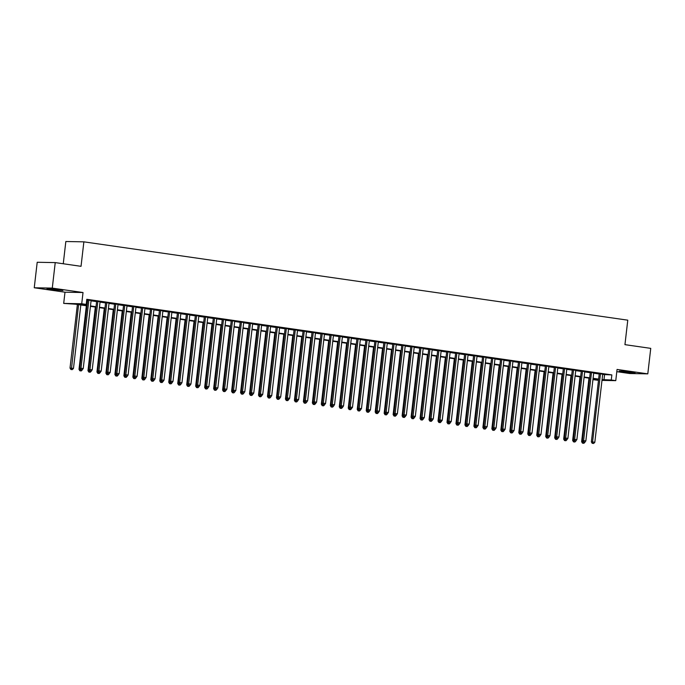 <?xml version="1.0" encoding="UTF-8"?>
<svg xmlns="http://www.w3.org/2000/svg" width="685" height="685" viewBox="0 0 685 685"><rect width="100%" height="100%" fill="white"/><g stroke="black" fill="none" stroke-linecap="round" stroke-linejoin="round"><path stroke-width="1.03" d="M51.135 289.55L62.9 290.534L50.878 288.787L46.965 288.693L51.135 289.55M623.316 371.946L635.081 372.94L623.067 371.184L619.154 371.09L623.316 371.946M86.986 305.852L75.487 304.2L63.696 303.412L81.72 303.746L86.216 304.388L78.903 304.26L87.029 305.433M64.989 292.195L83.022 292.529L52.283 288.102L55.228 262.603L37.204 262.269L34.25 287.768L64.989 292.195L63.696 303.412M63.26 263.759L65.837 241.514L83.87 241.839L627.777 320.169L624.943 344.649L650.75 348.365L647.796 373.864L617.057 369.438L615.764 380.654L601.987 380.398M616.8 371.664L629.772 373.53L647.796 373.864M598.493 380.338L593.244 379.678L598.553 379.773M593.347 378.771L593.244 379.678M52.283 288.102L34.25 287.768M91.105 300.509L86.747 299.799M100.078 301.802L96.636 301.306M109.052 303.095L105.61 302.599M118.034 304.388L114.583 303.892M127.008 305.681L123.565 305.185M135.981 306.974L132.539 306.478M144.955 308.267L141.512 307.77M153.937 309.56L150.486 309.063M162.91 310.853L159.459 310.356M171.884 312.146L168.441 311.649M180.857 313.439L177.415 312.942M189.831 314.732L186.388 314.235M198.813 316.025L195.362 315.528M207.786 317.309L204.344 316.821M216.76 318.602L213.318 318.105M225.733 319.895L222.291 319.398M234.715 321.188L231.265 320.691M243.689 322.481L240.238 321.984M252.662 323.774L249.22 323.277M261.636 325.067L258.194 324.57M270.609 326.36L267.167 325.863M279.591 327.653L276.141 327.156M288.565 328.946L285.123 328.449M297.538 330.238L294.096 329.742M306.512 331.531L303.07 331.035M315.494 332.824L312.043 332.328M324.467 334.117L321.017 333.621M333.441 335.41L329.999 334.914M342.414 336.703L338.972 336.207M351.388 337.996L347.946 337.5M360.37 339.289L356.919 338.792M369.343 340.582L365.901 340.085M378.317 341.875L374.875 341.378M387.29 343.168L383.848 342.671M396.272 344.461L392.822 343.964M405.246 345.745L401.795 345.257M414.219 347.038L410.777 346.55M423.193 348.331L419.751 347.834M432.166 349.624L428.724 349.127M441.149 350.917L437.698 350.42M450.122 352.21L446.68 351.713M459.096 353.503L455.653 353.006M468.069 354.796L464.627 354.299M477.051 356.089L473.6 355.592M486.025 357.382L482.574 356.885M494.998 358.675L491.556 358.178M503.972 359.967L500.529 359.471M512.945 361.26L509.503 360.764M521.927 362.553L518.476 362.057M530.901 363.846L527.459 363.35M539.874 365.139L536.432 364.643M548.848 366.432L545.406 365.936M557.83 367.725L554.379 367.228M566.803 369.018L563.353 368.521M575.777 370.311L572.335 369.814M584.75 371.604L581.308 371.107M593.724 372.897L590.282 372.4M602.663 374.498L611.859 374.909L86.798 299.294L86.216 304.388M86.695 300.193L87.62 300.33M91.071 300.826L96.602 301.623M100.044 302.119L105.576 302.916M109.018 303.412L114.549 304.208M117.991 304.705L123.523 305.501M126.973 305.998L132.496 306.794M135.947 307.291L141.478 308.087M144.92 308.584L150.452 309.38M153.894 309.877L159.425 310.673M162.867 311.17L168.399 311.966M171.849 312.463L177.381 313.259M180.823 313.756L186.354 314.552M189.796 315.049L195.328 315.845M198.77 316.333L204.301 317.129M207.752 317.626L213.275 318.422M216.725 318.919L222.257 319.715M225.699 320.212L231.23 321.008M234.672 321.505L240.204 322.301M243.646 322.798L249.177 323.594M252.628 324.091L258.159 324.887M261.601 325.384L267.133 326.18M270.575 326.676L276.106 327.473M279.548 327.969L285.08 328.766M288.531 329.262L294.062 330.059M297.504 330.555L303.035 331.352M306.478 331.848L312.009 332.645M315.451 333.141L320.982 333.938M324.425 334.434L329.956 335.23M333.407 335.727L338.938 336.523M342.38 337.02L347.911 337.816M351.354 338.313L356.885 339.109M360.327 339.606L365.858 340.402M369.309 340.899L374.841 341.695M378.283 342.192L383.814 342.988M387.256 343.485L392.788 344.281M396.23 344.769L401.761 345.574M405.203 346.062L410.735 346.858M414.185 347.355L419.717 348.151M423.159 348.648L428.69 349.444M432.132 349.941L437.664 350.737M441.106 351.234L446.637 352.03M450.088 352.527L455.619 353.323M459.061 353.82L464.593 354.616M468.035 355.113L473.566 355.909M477.008 356.405L482.54 357.202M485.99 357.698L491.513 358.495M494.964 358.991L500.495 359.788M503.937 360.284L509.469 361.081M512.911 361.577L518.442 362.374M521.884 362.87L527.416 363.666M530.866 364.163L536.398 364.959M539.84 365.456L545.371 366.252M548.813 366.749L554.345 367.545M557.787 368.042L563.318 368.838M566.769 369.335L572.292 370.131M575.742 370.628L581.274 371.424M584.716 371.921L590.247 372.717M593.689 373.205L599.221 374.01M602.706 374.19L599.255 373.693M86.73 299.884L87.663 300.013M83.022 292.529L81.72 303.746M611.859 374.909L611.277 380.004L615.764 380.654M55.228 262.603L81.035 266.319L83.87 241.839M598.579 379.524L593.056 378.728M589.605 378.231L584.074 377.435M580.632 376.938L575.1 376.142M571.658 375.645L566.127 374.849M562.685 374.361L557.153 373.565M553.703 373.068L548.171 372.272M544.729 371.775L539.198 370.979M535.756 370.482L530.224 369.686M526.782 369.189L521.251 368.393M517.8 367.896L512.277 367.1M508.827 366.603L503.295 365.807M499.853 365.31L494.322 364.514M490.88 364.018L485.348 363.221M481.906 362.725L476.375 361.928M472.924 361.432L467.393 360.635M463.95 360.139L458.419 359.342M454.977 358.846L449.446 358.05M446.003 357.553L440.472 356.757M437.021 356.26L431.499 355.464M428.048 354.967L422.517 354.171M419.074 353.674L413.543 352.878M410.101 352.381L404.57 351.585M401.127 351.088L395.596 350.292M392.145 349.795L386.614 348.999M383.172 348.502L377.64 347.706M374.198 347.209L368.667 346.413M365.225 345.925L359.693 345.12M356.243 344.632L350.72 343.836M347.269 343.339L341.738 342.543M338.296 342.046L332.764 341.25M329.322 340.753L323.791 339.957M320.349 339.46L314.817 338.664M311.367 338.167L305.835 337.371M302.393 336.874L296.862 336.078M293.42 335.582L287.888 334.785M284.446 334.289L278.915 333.492M275.464 332.996L269.941 332.199M266.491 331.703L260.959 330.906M257.517 330.41L251.986 329.613M248.544 329.117L243.012 328.32M239.57 327.824L234.039 327.028M230.588 326.531L225.057 325.735M221.615 325.238L216.083 324.442M212.641 323.945L207.11 323.149M203.668 322.652L198.136 321.856M194.686 321.359L189.163 320.563M185.712 320.066L180.181 319.27M176.739 318.773L171.207 317.977M167.765 317.48L162.234 316.684M158.792 316.196L153.26 315.4M149.809 314.903L144.278 314.107M140.836 313.61L135.305 312.814M131.862 312.317L126.331 311.521M122.889 311.024L117.358 310.228M113.907 309.731L108.384 308.935M104.933 308.438L99.402 307.642M95.96 307.145L90.429 306.349M602.072 379.601L611.277 380.004M90.48 305.93L96.011 306.726M99.453 307.222L104.985 308.019M108.427 308.507L113.958 309.303M117.4 309.8L122.932 310.596M126.382 311.093L131.914 311.889M135.356 312.386L140.887 313.182M144.329 313.679L149.861 314.475M153.303 314.972L158.834 315.768M162.285 316.264L167.808 317.061M171.259 317.557L176.79 318.354M180.232 318.85L185.763 319.647M189.206 320.143L194.737 320.94M198.179 321.436L203.71 322.233M207.161 322.729L212.692 323.525M216.135 324.022L221.666 324.818M225.108 325.315L230.639 326.111M234.082 326.608L239.613 327.404M243.064 327.901L248.586 328.697M252.037 329.194L257.569 329.99M261.011 330.487L266.542 331.283M269.984 331.78L275.516 332.576M278.958 333.073L284.489 333.869M287.94 334.366L293.471 335.162M296.913 335.659L302.445 336.455M305.887 336.943L311.418 337.748M314.86 338.236L320.392 339.032M323.842 339.529L329.365 340.325M332.816 340.822L338.347 341.618M341.789 342.115L347.321 342.911M350.763 343.408L356.294 344.204M359.736 344.701L365.268 345.497M368.718 345.993L374.25 346.79M377.692 347.286L383.223 348.083M386.665 348.579L392.197 349.376M395.639 349.872L401.17 350.669M404.621 351.165L410.144 351.962M413.594 352.458L419.126 353.255M422.568 353.751L428.099 354.547M431.541 355.044L437.073 355.84M440.515 356.337L446.046 357.133M449.497 357.63L455.028 358.426M458.471 358.923L464.002 359.719M467.444 360.216L472.975 361.012M476.417 361.509L481.949 362.305M485.4 362.802L490.931 363.598M494.373 364.095L499.904 364.891M503.347 365.388L508.878 366.184M512.32 366.672L517.851 367.468M521.294 367.965L526.825 368.761M530.276 369.258L535.807 370.054M539.249 370.551L544.78 371.347M548.223 371.844L553.754 372.64M557.196 373.137L562.727 373.933M566.178 374.43L571.71 375.226M575.152 375.722L580.683 376.519M584.125 377.015L589.657 377.812M593.099 378.308L598.63 379.105M604.555 374.772L603.964 379.875M599.272 373.539L591.361 441.919L592.585 441.945L600.48 373.71M592.739 443.358L593.63 443.486L592.739 443.358L592.585 441.945L594.828 442.27L602.723 374.036M591.361 441.919L592.251 443.349M593.63 443.486L594.828 442.27M588.972 378.146L581.616 441.739L583.115 441.808M582.875 441.414L582.986 443.178L582.498 443.169L583.885 443.315L582.986 443.178M585.076 442.09L583.885 443.315M582.498 443.169L581.616 441.739M625.919 371.458L628.41 371.75M53.73 289.061L56.23 289.353M590.299 372.246L582.387 440.626L583.603 440.652L591.497 372.417M583.757 442.065L584.656 442.193L583.757 442.065L583.603 440.652L585.846 440.977L593.741 372.743M582.387 440.626L583.278 442.056M584.656 442.193L585.846 440.977M581.325 370.953L573.413 439.333L574.629 439.359L582.524 371.124M574.784 440.772L575.683 440.9L574.784 440.772L574.629 439.359L576.873 439.684L584.767 371.45M573.413 439.333L574.295 440.763M575.683 440.9L576.873 439.684M572.352 369.66L564.44 438.04L565.656 438.066L573.55 369.832M565.81 439.479L566.709 439.607L565.81 439.479L565.656 438.066L567.899 438.391L575.794 370.157M564.44 438.04L565.322 439.47M566.709 439.607L567.899 438.391M563.378 368.367L555.458 436.747L556.682 436.773L564.577 368.539M556.837 438.186L557.736 438.323L556.837 438.186L556.682 436.773L558.926 437.099L566.82 368.864M555.458 436.747L556.348 438.177M557.736 438.323L558.926 437.099M579.998 376.853L572.643 440.446L574.141 440.515M573.902 440.121L574.013 441.885L573.525 441.876L574.912 442.022L574.013 441.885M576.102 440.797L574.912 442.022M573.525 441.876L572.643 440.446M571.025 375.56L563.669 439.162L565.168 439.222M564.928 438.828L565.039 440.601L564.551 440.583L565.938 440.729L565.039 440.601M567.129 439.505L565.938 440.729M564.551 440.583L563.669 439.162M562.051 374.267L554.687 437.869L556.194 437.929M555.946 437.535L556.066 439.308L555.578 439.299L556.965 439.436L556.066 439.308M558.155 438.212L556.965 439.436M555.578 439.299L554.687 437.869M553.078 372.974L545.714 436.576L547.212 436.636M546.972 436.242L547.084 438.015L546.604 438.006L547.983 438.143L547.084 438.015M549.182 436.919L547.983 438.143M546.604 438.006L545.714 436.576M554.396 367.074L546.484 435.454L547.709 435.48L555.603 367.246M547.863 436.893L548.753 437.03L547.863 436.893L547.709 435.48L549.952 435.806L557.847 367.571M546.484 435.454L547.375 436.884M548.753 437.03L549.952 435.806M544.096 371.681L536.74 435.283L538.239 435.343M537.999 434.949L538.11 436.722L537.622 436.713L539.009 436.85L538.11 436.722M540.2 435.626L539.009 436.85M537.622 436.713L536.74 435.283M545.423 365.781L537.511 434.17L538.727 434.187L546.621 365.953M538.881 435.609L539.78 435.737L538.881 435.609L538.727 434.187L540.97 434.513L548.865 366.278M537.511 434.17L538.393 435.591M539.78 435.737L540.97 434.513M535.122 370.388L527.767 433.99L529.265 434.05M529.025 433.665L529.137 435.429L528.649 435.42L530.036 435.557L529.137 435.429M531.226 434.333L530.036 435.557M528.649 435.42L527.767 433.99M536.449 364.488L528.537 432.877L529.753 432.894L537.648 364.66M529.907 434.316L530.806 434.444L529.907 434.316L529.753 432.894L531.997 433.22L539.891 364.985M528.537 432.877L529.419 434.307M530.806 434.444L531.997 433.22M526.149 369.095L518.793 432.697L520.292 432.757M520.052 432.372L520.163 434.136L519.675 434.127L521.062 434.264L520.163 434.136M522.253 433.04L521.062 434.264M519.675 434.127L518.793 432.697M527.476 363.196L519.564 431.584L520.78 431.601L528.674 363.375M520.934 433.023L521.833 433.151L520.934 433.023L520.78 431.601L523.023 431.927L530.918 363.692M519.564 431.584L520.446 433.014M521.833 433.151L523.023 431.927M517.175 367.802L509.811 431.404L511.31 431.464M511.07 431.079L511.19 432.843L510.702 432.834L512.08 432.971L511.19 432.843M513.279 431.747L512.08 432.971M510.702 432.834L509.811 431.404M518.494 361.903L510.582 430.291L511.806 430.308L519.701 362.082M511.96 431.73L512.851 431.858L511.96 431.73L511.806 430.308L514.05 430.634L521.944 362.399M510.582 430.291L511.472 431.721M512.851 431.858L514.05 430.634M508.193 366.509L500.838 430.111L502.336 430.171M502.096 429.786L502.208 431.55L501.72 431.541L503.107 431.678L502.208 431.55M504.297 430.454L503.107 431.678M501.72 431.541L500.838 430.111M509.52 360.61L501.608 428.998L502.824 429.015L510.719 360.789M502.978 430.437L503.877 430.565L502.978 430.437L502.824 429.015L505.068 429.341L512.962 361.106M501.608 428.998L502.499 430.428M503.877 430.565L505.068 429.341M499.219 365.216L491.864 428.819L493.363 428.878M493.123 428.493L493.234 430.257L492.746 430.248L494.133 430.385L493.234 430.257M495.323 429.161L494.133 430.385M492.746 430.248L491.864 428.819M500.547 359.317L492.635 427.705L493.851 427.723L501.745 359.497M494.005 429.144L494.904 429.272L494.005 429.144L493.851 427.723L496.094 428.048L503.989 359.813M492.635 427.705L493.517 429.135M494.904 429.272L496.094 428.048M490.246 363.923L482.891 427.526L484.389 427.586M484.149 427.2L484.261 428.964L483.773 428.956L485.16 429.093L484.261 428.964M486.35 427.868L485.16 429.093M483.773 428.956L482.891 427.526M491.573 358.032L483.661 426.412L484.877 426.43L492.772 358.204M485.031 427.851L485.93 427.979L485.031 427.851L484.877 426.43L487.121 426.755L495.015 358.52M483.661 426.412L484.543 427.842M485.93 427.979L487.121 426.755M481.272 362.63L473.909 426.233L475.416 426.293M475.167 425.907L475.287 427.671L474.799 427.663L476.186 427.8L475.287 427.671M477.376 426.575L476.186 427.8M474.799 427.663L473.909 426.233M482.6 356.739L474.679 425.12L475.904 425.137L483.798 356.911M476.058 426.558L476.957 426.686L476.058 426.558L475.904 425.137L478.147 425.462L486.042 357.227M474.679 425.12L475.57 426.55M476.957 426.686L478.147 425.462M472.299 361.337L464.935 424.94L466.434 425M466.194 424.614L466.305 426.378L465.826 426.37L467.204 426.507L466.305 426.378M468.403 425.282L467.204 426.507M465.826 426.37L464.935 424.94M473.618 355.446L465.706 423.827L466.93 423.844L474.825 355.618M467.084 425.265L467.975 425.394L467.084 425.265L466.93 423.844L469.174 424.169L477.068 355.943M465.706 423.827L466.596 425.257M467.975 425.394L469.174 424.169M463.317 360.045L455.962 423.647L457.46 423.707M457.22 423.321L457.332 425.085L456.844 425.077L458.231 425.214L457.332 425.085M459.421 423.989L458.231 425.214M456.844 425.077L455.962 423.647M464.644 354.154L456.732 422.534L457.948 422.559L465.843 354.325M458.102 423.972L459.001 424.101L458.102 423.972L457.948 422.559L460.192 422.876L468.086 354.65M456.732 422.534L457.614 423.964M459.001 424.101L460.192 422.876M454.343 358.752L446.988 422.354L448.487 422.414M448.247 422.028L448.358 423.792L447.87 423.784L449.257 423.921L448.358 423.792M450.447 422.696L449.257 423.921M447.87 423.784L446.988 422.354M455.671 352.861L447.759 421.241L448.975 421.266L456.869 353.032M449.129 422.679L450.028 422.808L449.129 422.679L448.975 421.266L451.218 421.583L459.113 353.357M447.759 421.241L448.641 422.671M450.028 422.808L451.218 421.583M445.37 357.459L438.015 421.061L439.513 421.121M439.273 420.736L439.385 422.499L438.897 422.491L440.284 422.628L439.385 422.499M441.474 421.403L440.284 422.628M438.897 422.491L438.015 421.061M446.697 351.568L438.785 419.948L440.001 419.974L447.896 351.739M440.155 421.386L441.054 421.515L440.155 421.386L440.001 419.974L442.245 420.29L450.139 352.064M438.785 419.948L439.667 421.378M441.054 421.515L442.245 420.29M436.396 356.174L429.033 419.768L430.531 419.836M430.291 419.443L430.411 421.207L429.923 421.198L431.302 421.335L430.411 421.207M432.5 420.119L431.302 421.335M429.923 421.198L429.033 419.768M437.715 350.275L429.803 418.655L431.028 418.681L438.922 350.446M431.182 420.093L432.072 420.222L431.182 420.093L431.028 418.681L433.271 418.997L441.166 350.771M429.803 418.655L430.694 420.085M432.072 420.222L433.271 418.997M427.414 354.881L420.059 418.475L421.558 418.544M421.318 418.15L421.429 419.914L420.941 419.905L422.328 420.042L421.429 419.914M423.518 418.826L422.328 420.042M420.941 419.905L420.059 418.475M428.741 348.982L420.83 417.362L422.046 417.388L429.94 349.153M422.2 418.8L423.099 418.929L422.2 418.8L422.046 417.388L424.289 417.704L432.184 349.478M420.83 417.362L421.72 418.792M423.099 418.929L424.289 417.704M418.441 353.588L411.086 417.182L412.584 417.251M412.344 416.857L412.456 418.621L411.968 418.612L413.355 418.749L412.456 418.621M414.545 417.533L413.355 418.749M411.968 418.612L411.086 417.182M419.768 347.689L411.856 416.069L413.072 416.095L420.967 347.86M413.226 417.507L414.125 417.636L413.226 417.507L413.072 416.095L415.315 416.411L423.21 348.185M411.856 416.069L412.738 417.499M414.125 417.636L415.315 416.411M409.467 352.296L402.112 415.889L403.611 415.958M403.371 415.564L403.482 417.328L402.994 417.319L404.381 417.456L403.482 417.328M405.571 416.24L404.381 417.456M402.994 417.319L402.112 415.889M410.794 346.396L402.883 414.776L404.099 414.802L411.993 346.567M404.253 416.215L405.152 416.343L404.253 416.215L404.099 414.802L406.342 415.127L414.237 346.893M402.883 414.776L403.765 416.206M405.152 416.343L406.342 415.127M400.494 351.003L393.13 414.596L394.637 414.665M394.389 414.271L394.509 416.035L394.021 416.026L395.408 416.163L394.509 416.035M396.598 414.947L395.408 416.163M394.021 416.026L393.13 414.596M401.812 345.103L393.901 413.483L395.125 413.509L403.02 345.274M395.279 414.922L396.178 415.05L395.279 414.922L395.125 413.509L397.368 413.834L405.263 345.6M393.901 413.483L394.791 414.913M396.178 415.05L397.368 413.834M391.52 349.71L384.157 413.303L385.655 413.372M385.415 412.978L385.527 414.742L385.047 414.733L386.426 414.87L385.527 414.742M387.624 413.654L386.426 414.87M385.047 414.733L384.157 413.303M392.839 343.81L384.927 412.19L386.152 412.216L394.046 343.981M386.306 413.629L387.196 413.757L386.306 413.629L386.152 412.216L388.395 412.541L396.29 344.307M384.927 412.19L385.818 413.62M387.196 413.757L388.395 412.541M382.538 348.417L375.183 412.01L376.681 412.079M376.442 411.685L376.553 413.449L376.065 413.44L377.452 413.586L376.553 413.449M378.642 412.361L377.452 413.586M376.065 413.44L375.183 412.01M383.865 342.517L375.954 410.897L377.17 410.923L385.064 342.688M377.324 412.336L378.223 412.464L377.324 412.336L377.17 410.923L379.413 411.248L387.308 343.014M375.954 410.897L376.836 412.327M378.223 412.464L379.413 411.248M373.565 347.124L366.21 410.717L367.708 410.786M367.468 410.392L367.58 412.156L367.091 412.147L368.479 412.293L367.58 412.156M369.669 411.068L368.479 412.293M367.091 412.147L366.21 410.717M374.892 341.224L366.98 409.604L368.196 409.63L376.091 341.395M368.35 411.043L369.249 411.171L368.35 411.043L368.196 409.63L370.439 409.955L378.334 341.721M366.98 409.604L367.862 411.034M369.249 411.171L370.439 409.955M365.918 339.931L358.007 408.311L359.223 408.337L367.117 340.102M359.377 409.75L360.276 409.878L359.377 409.75L359.223 408.337L361.466 408.662L369.361 340.428M358.007 408.311L358.889 409.741M360.276 409.878L361.466 408.662M356.936 338.638L349.025 407.018L350.249 407.044L358.144 338.81M350.403 408.457L351.294 408.594L350.403 408.457L350.249 407.044L352.492 407.369L360.387 339.135M349.025 407.018L349.915 408.448M351.294 408.594L352.492 407.369M364.591 345.831L357.227 409.433L358.734 409.493M358.486 409.099L358.606 410.872L358.118 410.854L359.505 411L358.606 410.872M360.695 409.776L359.505 411M358.118 410.854L357.227 409.433M355.618 344.538L348.254 408.14L349.752 408.2M349.513 407.806L349.633 409.579L349.144 409.57L350.523 409.707L349.633 409.579M351.722 408.483L350.523 409.707M349.144 409.57L348.254 408.14M346.636 343.245L339.281 406.847L340.779 406.907M340.539 406.513L340.65 408.286L340.162 408.277L341.55 408.414L340.65 408.286M342.74 407.19L341.55 408.414M340.162 408.277L339.281 406.847M347.963 337.345L340.051 405.725L341.267 405.751L349.162 337.517M341.421 407.164L342.32 407.301L341.421 407.164L341.267 405.751L343.51 406.077L351.405 337.842M340.051 405.725L340.933 407.155M342.32 407.301L343.51 406.077M337.662 341.952L330.307 405.554L331.805 405.614M331.566 405.22L331.677 406.993L331.189 406.984L332.576 407.121L331.677 406.993M333.766 405.897L332.576 407.121M331.189 406.984L330.307 405.554M338.989 336.052L331.078 404.441L332.293 404.458L340.188 336.224M332.448 405.88L333.347 406.008L332.448 405.88L332.293 404.458L334.537 404.784L342.431 336.549M331.078 404.441L331.96 405.862M333.347 406.008L334.537 404.784M328.689 340.659L321.333 404.261L322.832 404.321M322.592 403.936L322.703 405.7L322.215 405.691L323.603 405.828L322.703 405.7M324.793 404.604L323.603 405.828M322.215 405.691L321.333 404.261M330.016 334.759L322.104 403.148L323.32 403.165L331.215 334.939M323.474 404.587L324.373 404.715L323.474 404.587L323.32 403.165L325.563 403.491L333.458 335.256M322.104 403.148L322.986 404.578M324.373 404.715L325.563 403.491M319.715 339.366L312.351 402.968L313.858 403.028M313.61 402.643L313.73 404.407L313.242 404.398L314.629 404.535L313.73 404.407M315.819 403.311L314.629 404.535M313.242 404.398L312.351 402.968M321.034 333.467L313.122 401.855L314.346 401.872L322.241 333.646M314.501 403.294L315.4 403.422L314.501 403.294L314.346 401.872L316.59 402.198L324.484 333.963M313.122 401.855L314.013 403.285M315.4 403.422L316.59 402.198M310.742 338.073L303.378 401.675L304.876 401.735M304.637 401.35L304.748 403.114L304.268 403.105L305.647 403.242L304.748 403.114M306.837 402.018L305.647 403.242M304.268 403.105L303.378 401.675M312.06 332.174L304.149 400.562L305.373 400.579L313.268 332.353M305.527 402.001L306.418 402.129L305.527 402.001L305.373 400.579L307.616 400.905L315.511 332.67M304.149 400.562L305.039 401.992M306.418 402.129L307.616 400.905M301.76 336.78L294.404 400.382L295.903 400.442M295.663 400.057L295.774 401.821L295.286 401.812L296.673 401.949L295.774 401.821M297.864 400.725L296.673 401.949M295.286 401.812L294.404 400.382M303.087 330.881L295.175 399.269L296.391 399.286L304.286 331.06M296.545 400.708L297.444 400.836L296.545 400.708L296.391 399.286L298.634 399.612L306.529 331.377M295.175 399.269L296.057 400.699M297.444 400.836L298.634 399.612M292.786 335.487L285.431 399.09L286.929 399.149M286.69 398.764L286.801 400.528L286.313 400.519L287.7 400.656L286.801 400.528M288.89 399.432L287.7 400.656M286.313 400.519L285.431 399.09M294.113 329.588L286.202 397.976L287.417 397.994L295.312 329.768M287.572 399.415L288.471 399.543L287.572 399.415L287.417 397.994L289.661 398.319L297.555 330.084M286.202 397.976L287.083 399.406M288.471 399.543L289.661 398.319M283.813 334.194L276.449 397.797L277.956 397.857M277.708 397.471L277.827 399.235L277.339 399.227L278.726 399.364L277.827 399.235M279.917 398.139L278.726 399.364M277.339 399.227L276.449 397.797M285.14 328.303L277.228 396.683L278.444 396.701L286.339 328.475M278.598 398.122L279.497 398.25L278.598 398.122L278.444 396.701L280.687 397.026L288.582 328.791M277.228 396.683L278.11 398.113M279.497 398.25L280.687 397.026M274.839 332.901L267.475 396.504L268.974 396.564M268.734 396.178L268.854 397.942L268.366 397.934L269.744 398.071L268.854 397.942M270.943 396.846L269.744 398.071M268.366 397.934L267.475 396.504M276.158 327.01L268.246 395.391L269.47 395.408L277.365 327.182M269.625 396.829L270.515 396.957L269.625 396.829L269.47 395.408L271.714 395.733L279.608 327.507M268.246 395.391L269.136 396.82M270.515 396.957L271.714 395.733M265.857 331.608L258.502 395.211L260 395.271M259.761 394.885L259.872 396.649L259.384 396.641L260.771 396.778L259.872 396.649M261.961 395.553L260.771 396.778M259.384 396.641L258.502 395.211M267.184 325.717L259.272 394.098L260.488 394.123L268.383 325.889M260.642 395.536L261.542 395.665L260.642 395.536L260.488 394.123L262.732 394.44L270.626 326.214M259.272 394.098L260.154 395.528M261.542 395.665L262.732 394.44M256.884 330.316L249.528 393.918L251.027 393.978M250.787 393.592L250.898 395.356L250.41 395.348L251.797 395.485L250.898 395.356M252.988 394.26L251.797 395.485M250.41 395.348L249.528 393.918M258.211 324.425L250.299 392.805L251.515 392.83L259.409 324.596M251.669 394.243L252.568 394.372L251.669 394.243L251.515 392.83L253.758 393.147L261.653 324.921M250.299 392.805L251.181 394.235M252.568 394.372L253.758 393.147M247.91 329.023L240.555 392.625L242.053 392.685M241.814 392.3L241.925 394.063L241.437 394.055L242.824 394.192L241.925 394.063M244.014 392.967L242.824 394.192M241.437 394.055L240.555 392.625M249.237 323.132L241.325 391.512L242.541 391.537L250.436 323.303M242.695 392.95L243.595 393.079L242.695 392.95L242.541 391.537L244.785 391.854L252.679 323.628M241.325 391.512L242.207 392.942M243.595 393.079L244.785 391.854M238.937 327.738L231.573 391.332L233.08 391.4M232.832 391.007L232.951 392.77L232.463 392.762L233.842 392.899L232.951 392.77M235.041 391.683L233.842 392.899M232.463 392.762L231.573 391.332M240.255 321.839L232.343 390.219L233.568 390.244L241.462 322.01M233.722 391.657L234.621 391.786L233.722 391.657L233.568 390.244L235.811 390.561L243.706 322.335M232.343 390.219L233.234 391.649M234.621 391.786L235.811 390.561M229.963 326.445L222.599 390.039L224.098 390.108M223.858 389.714L223.969 391.477L223.49 391.469L224.868 391.606L223.969 391.477M226.059 390.39L224.868 391.606M223.49 391.469L222.599 390.039M231.282 320.546L223.37 388.926L224.586 388.952L232.489 320.717M224.749 390.364L225.639 390.493L224.749 390.364L224.586 388.952L226.838 389.268L234.732 321.042M223.37 388.926L224.26 390.356M225.639 390.493L226.838 389.268M220.981 325.152L213.626 388.746L215.124 388.815M214.885 388.421L214.996 390.185L214.508 390.176L215.895 390.313L214.996 390.185M217.085 389.097L215.895 390.313M214.508 390.176L213.626 388.746M222.308 319.253L214.396 387.633L215.612 387.659L223.507 319.424M215.766 389.071L216.665 389.2L215.766 389.071L215.612 387.659L217.856 387.975L225.75 319.749M214.396 387.633L215.278 389.063M216.665 389.2L217.856 387.975M212.007 323.859L204.652 387.453L206.151 387.522M205.911 387.128L206.022 388.892L205.534 388.883L206.921 389.02L206.022 388.892M208.112 387.804L206.921 389.02M205.534 388.883L204.652 387.453M213.335 317.96L205.423 386.34L206.639 386.366L214.533 318.131M206.793 387.778L207.692 387.907L206.793 387.778L206.639 386.366L208.882 386.691L216.777 318.457M205.423 386.34L206.305 387.77M207.692 387.907L208.882 386.691M203.034 322.567L195.67 386.16L197.177 386.229M196.929 385.835L197.049 387.599L196.561 387.59L197.948 387.727L197.049 387.599M199.138 386.511L197.948 387.727M196.561 387.59L195.67 386.16M204.361 316.667L196.449 385.047L197.665 385.073L205.56 316.838M197.819 386.486L198.719 386.614L197.819 386.486L197.665 385.073L199.909 385.398L207.803 317.164M196.449 385.047L197.331 386.477M198.719 386.614L199.909 385.398M194.06 321.274L186.697 384.867L188.195 384.936M187.955 384.542L188.075 386.306L187.587 386.297L188.966 386.434L188.075 386.306M190.165 385.218L188.966 386.434M187.587 386.297L186.697 384.867M195.379 315.374L187.467 383.754L188.692 383.78L196.586 315.545M188.846 385.193L189.736 385.321L188.846 385.193L188.692 383.78L190.935 384.105L198.83 315.871M187.467 383.754L188.358 385.184M189.736 385.321L190.935 384.105M185.078 319.981L177.723 383.574L179.222 383.643M178.982 383.249L179.093 385.013L178.605 385.004L179.992 385.15L179.093 385.013M181.182 383.925L179.992 385.15M178.605 385.004L177.723 383.574M186.406 314.081L178.494 382.461L179.71 382.487L187.604 314.252M179.864 383.9L180.763 384.028L179.864 383.9L179.71 382.487L181.953 382.812L189.848 314.578M178.494 382.461L179.376 383.891M180.763 384.028L181.953 382.812M176.105 318.688L168.75 382.281L170.248 382.35M170.008 381.956L170.12 383.72L169.632 383.711L171.019 383.857L170.12 383.72M172.209 382.632L171.019 383.857M169.632 383.711L168.75 382.281M177.432 312.788L169.52 381.168L170.736 381.194L178.631 312.959M170.89 382.607L171.789 382.735L170.89 382.607L170.736 381.194L172.98 381.519L180.874 313.285M169.52 381.168L170.402 382.598M171.789 382.735L172.98 381.519M167.131 317.395L159.776 380.997L161.275 381.057M161.035 380.663L161.146 382.435L160.658 382.418L162.045 382.564L161.146 382.435M163.235 381.339L162.045 382.564M160.658 382.418L159.776 380.997M168.459 311.495L160.547 379.875L161.763 379.901L169.657 311.666M161.917 381.314L162.816 381.442L161.917 381.314L161.763 379.901L164.006 380.226L171.901 311.992M160.547 379.875L161.429 381.305M162.816 381.442L164.006 380.226M158.158 316.102L150.794 379.704L152.301 379.764M152.053 379.37L152.173 381.143L151.685 381.134L153.063 381.271L152.173 381.143M154.262 380.047L153.063 381.271M151.685 381.134L150.794 379.704M159.477 310.202L151.565 378.582L152.789 378.608L160.684 310.373M152.943 380.021L153.842 380.158L152.943 380.021L152.789 378.608L155.033 378.933L162.927 310.699M151.565 378.582L152.455 380.012M153.842 380.158L155.033 378.933M149.184 314.809L141.821 378.411L143.319 378.471M143.079 378.077L143.191 379.85L142.711 379.841L144.09 379.978L143.191 379.85M145.28 378.754L144.09 379.978M142.711 379.841L141.821 378.411M150.503 308.909L142.591 377.289L143.807 377.315L151.702 309.081M143.97 378.728L144.86 378.865L143.97 378.728L143.807 377.315L146.059 377.64L153.954 309.406M142.591 377.289L143.482 378.719M144.86 378.865L146.059 377.64M140.202 313.516L132.847 377.118L134.346 377.178M134.106 376.784L134.217 378.557L133.729 378.548L135.116 378.685L134.217 378.557M136.306 377.461L135.116 378.685M133.729 378.548L132.847 377.118M141.53 307.616L133.618 376.005L134.834 376.022L142.728 307.788M134.988 377.444L135.887 377.572L134.988 377.444L134.834 376.022L137.077 376.348L144.972 308.113M133.618 376.005L134.5 377.426M135.887 377.572L137.077 376.348M131.229 312.223L123.874 375.825L125.372 375.885M125.132 375.5L125.244 377.264L124.756 377.255L126.143 377.392L125.244 377.264M127.333 376.168L126.143 377.392M124.756 377.255L123.874 375.825M132.556 306.323L124.644 374.712L125.86 374.729L133.755 306.495M126.014 376.151L126.913 376.279L126.014 376.151L125.86 374.729L128.104 375.055L135.998 306.82M124.644 374.712L125.526 376.142M126.913 376.279L128.104 375.055M122.255 310.93L114.892 374.532L116.399 374.592M116.15 374.207L116.27 375.971L115.782 375.962L117.169 376.099L116.27 375.971M118.359 374.875L117.169 376.099M115.782 375.962L114.892 374.532M123.583 305.031L115.671 373.419L116.887 373.436L124.781 305.21M117.041 374.858L117.94 374.986L117.041 374.858L116.887 373.436L119.13 373.762L127.025 305.527M115.671 373.419L116.553 374.849M117.94 374.986L119.13 373.762M113.282 309.637L105.918 373.239L107.417 373.299M107.177 372.914L107.297 374.678L106.809 374.669L108.187 374.806L107.297 374.678M109.386 373.582L108.187 374.806M106.809 374.669L105.918 373.239M114.6 303.738L106.689 372.126L107.913 372.143L115.808 303.917M108.067 373.565L108.958 373.693L108.067 373.565L107.913 372.143L110.157 372.469L118.051 304.234M106.689 372.126L107.579 373.556M108.958 373.693L110.157 372.469M104.3 308.344L96.945 371.946L98.443 372.006M98.203 371.621L98.315 373.385L97.827 373.376L99.214 373.513L98.315 373.385M100.404 372.289L99.214 373.513M97.827 373.376L96.945 371.946M105.627 302.445L97.715 370.833L98.931 370.85L106.826 302.624M99.085 372.272L99.984 372.4L99.085 372.272L98.931 370.85L101.174 371.176L109.069 302.941M97.715 370.833L98.597 372.263M99.984 372.4L101.174 371.176M95.326 307.051L87.971 370.653L89.47 370.713M89.23 370.328L89.341 372.092L88.853 372.083L90.24 372.22L89.341 372.092M91.43 370.996L90.24 372.22M88.853 372.083L87.971 370.653M96.653 301.152L88.742 369.54L89.958 369.558L97.852 301.332M90.112 370.979L91.011 371.107L90.112 370.979L89.958 369.558L92.201 369.883L100.096 301.648M88.742 369.54L89.624 370.97M91.011 371.107L92.201 369.883M86.353 305.758L78.998 369.361L80.496 369.421M80.256 369.035L80.368 370.799L79.88 370.791L81.267 370.927L80.368 370.799M82.457 369.703L81.267 370.927M79.88 370.791L78.998 369.361M87.68 299.867L79.768 368.247L80.984 368.265L88.879 300.039M81.138 369.686L82.037 369.814L81.138 369.686L80.984 368.265L83.227 368.59L91.122 300.355M79.768 368.247L80.65 369.677M82.037 369.814L83.227 368.59M77.379 304.465L70.016 368.068L73.483 368.41L80.821 304.962M78.578 304.645L71.394 369.506L70.906 369.498L72.285 369.635L71.394 369.506M73.483 368.41L72.285 369.635M70.906 369.498L70.016 368.068"/></g></svg>

